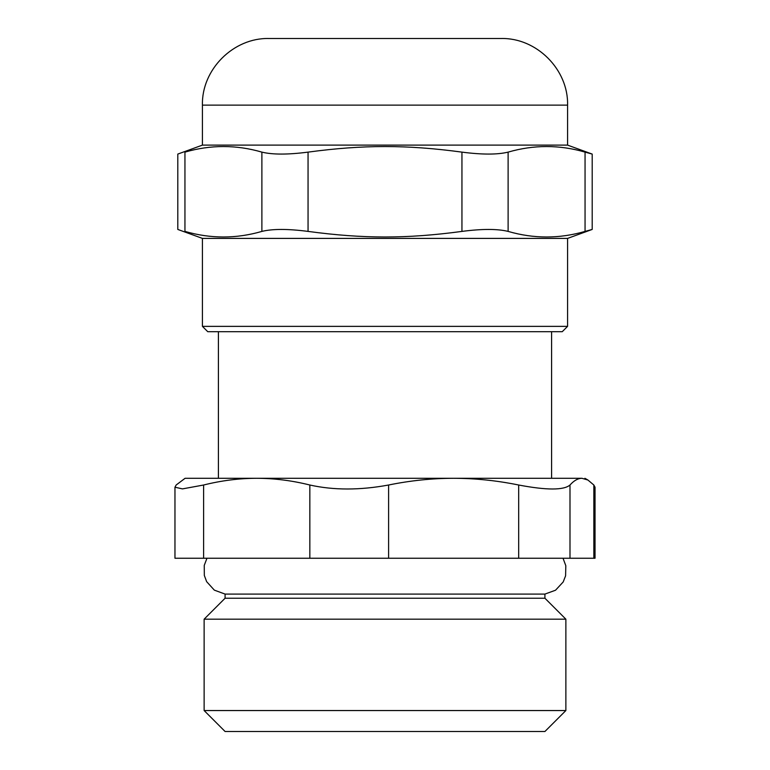 <?xml version="1.0" encoding="UTF-8"?>
<svg xmlns="http://www.w3.org/2000/svg" width="770" height="770" viewBox="0 0 770 770"><rect width="100%" height="100%" fill="white"/><g stroke="black" fill="none" stroke-linecap="round" stroke-linejoin="round"><path stroke-width="1.16" d="M567.577 145.116L202.423 145.116L202.423 105.134C201.499 69.531 233.445 37.586 269.057 38.5L500.943 38.5C536.555 37.586 568.501 69.531 567.577 105.134L567.577 145.116L592.197 154.077L585.056 152.123L585.056 231.404L592.197 229.441L567.577 238.402L567.577 326.364L562.244 331.697L207.756 331.697L202.423 326.364L567.577 326.364M508.113 152.123C497.468 154.722 482.078 154.722 461.942 152.123L461.942 231.404C482.078 228.796 497.468 228.796 508.113 231.404L508.113 152.123C533.754 144.683 559.405 144.683 585.056 152.123M461.942 231.404C406.57 238.844 363.43 238.844 308.058 231.404L308.058 152.123C363.43 144.683 406.57 144.683 461.942 152.123M308.058 152.123C287.922 154.722 272.532 154.722 261.887 152.123L261.887 231.404C272.532 228.796 287.922 228.796 308.058 231.404M261.887 231.404C236.246 238.844 210.595 238.844 184.944 231.404C175.454 228.796 175.454 228.796 184.944 231.404L184.944 152.123C175.454 154.722 175.454 154.722 184.944 152.123C210.595 144.683 236.246 144.683 261.887 152.123M202.423 326.364L202.423 238.402L567.577 238.402M585.056 231.404C559.405 238.844 533.754 238.844 508.113 231.404M563.034 558.25L565.815 565.719L565.594 575.796L563.188 581.976L555.516 590.234L544.919 594.084L225.081 594.084L214.339 590.138L206.649 581.668L204.329 575.45L204.252 565.372L206.966 558.25M225.081 594.084L225.081 598.232L544.919 598.232L544.919 594.084M204.127 710.546L225.081 731.5L544.919 731.5L565.873 710.546L204.127 710.546L204.127 619.176L565.873 619.176L565.873 710.546M569.993 485.013C563.784 490.317 546.681 490.317 518.682 485.013L518.682 558.25L569.993 558.25L569.993 485.013C573.977 480.567 577.952 478.324 581.918 478.286L587.934 480.037L593.843 485.013L593.843 558.25L569.993 558.25M518.682 558.25L388.6 558.25L388.6 485.013C359.898 490.317 333.641 490.317 309.838 485.013L309.838 558.25L388.6 558.25M309.838 558.25L203.617 558.25L203.617 485.013C221.385 480.567 239.085 478.324 256.728 478.286C274.361 478.324 292.071 480.567 309.838 485.013M203.617 485.013L182.452 488.892L174.963 487.208L174.963 558.25L203.617 558.25M593.843 558.25L595.037 558.25L595.037 487.208L593.843 485.013M174.963 487.208L176.157 485.013L185.098 478.286L453.646 478.286C475.244 478.324 496.919 480.567 518.682 485.013M388.6 485.013C410.362 480.567 432.047 478.324 453.646 478.286L581.918 478.286M453.646 478.286L551.59 478.286L551.59 331.697M202.423 105.134L567.577 105.134M202.423 238.402L177.803 229.441L177.803 154.077L202.423 145.116M592.197 229.441L592.197 154.077M225.081 598.232L204.127 619.176M544.919 598.232L565.873 619.176M584.902 478.286L587.934 480.037M218.41 478.286L218.41 331.697"/></g></svg>
